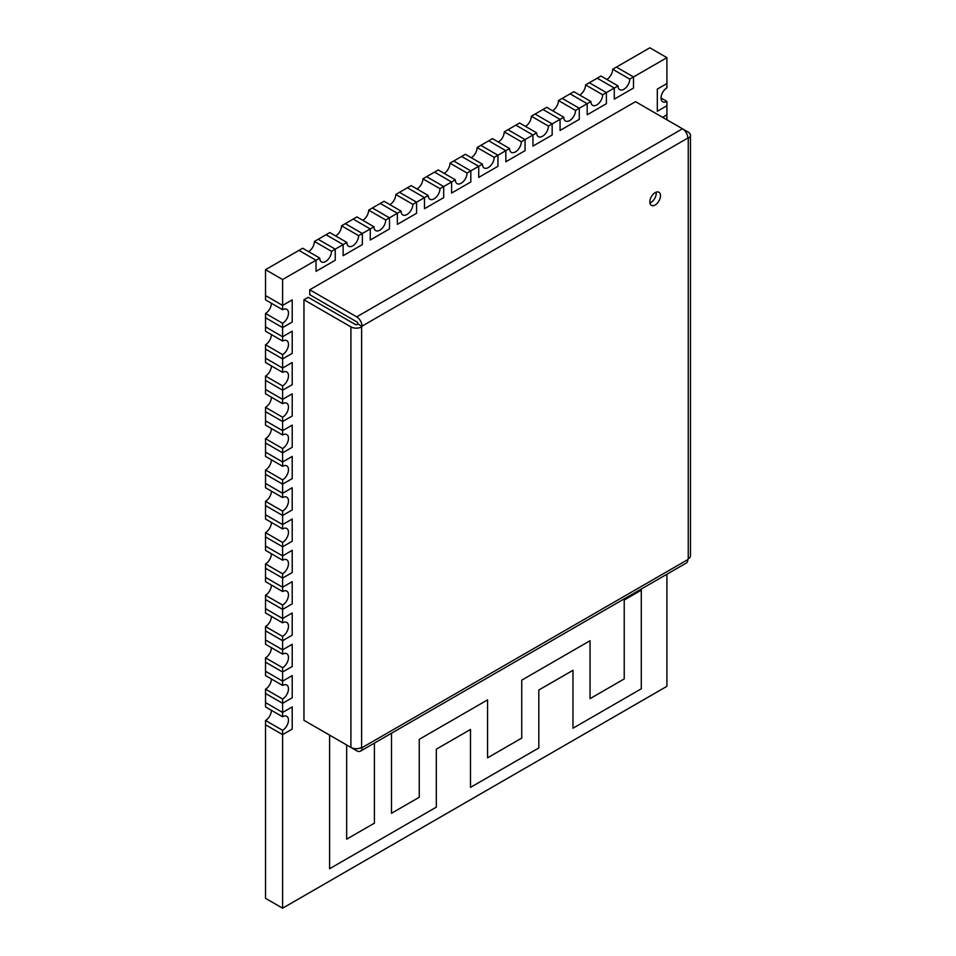 <?xml version="1.0" encoding="UTF-8"?>
<svg xmlns="http://www.w3.org/2000/svg" width="956" height="956" viewBox="0 0 956 956"><rect width="100%" height="100%" fill="white"/><g stroke="black" fill="none" stroke-linecap="round" stroke-linejoin="round"><path stroke-width="1.43" d="M655.171 204.966A7.552 4.362 120 0 0 660.106 198.31A7.552 4.362 120 0 0 658.947 192.264A7.552 4.362 120 0 0 655.171 192.634A7.552 4.362 120 0 0 650.247 199.29A7.552 4.362 120 0 0 651.406 205.337A7.552 4.362 120 0 0 655.171 204.966M656.151 192.18A7.552 4.362 -60 0 1 650.905 202.505A7.552 4.362 -60 0 1 649.925 202.959M350.912 326.88L303.96 299.778L303.96 720.322L350.912 747.437L350.912 326.88A7.576 4.374 0 0 0 361.619 326.88L362.049 326.139A7.576 4.374 -120 0 0 356.696 316.866L682.476 128.785L635.513 101.671L309.744 289.764L356.696 316.866M309.744 289.764L309.744 294.687L356.696 321.802A1.53 0.884 -120 0 1 357.783 323.678L362.049 326.629M357.783 324.168L357.353 324.419A1.53 0.884 0 0 1 355.19 324.419L308.226 297.304L303.96 299.778M309.744 723.656L356.696 750.771A7.576 4.374 -120 0 0 360.484 751.141A7.576 4.374 -120 0 0 362.049 747.676L361.619 747.437A7.576 4.374 180 0 1 350.912 747.437M682.476 128.785A7.576 4.374 60 0 1 687.83 138.058L688.248 138.309A7.576 4.374 0 0 0 690.471 135.214L690.471 555.771A7.576 4.374 180 0 1 688.248 558.854L687.83 559.595A7.576 4.374 60 0 1 686.253 563.06L360.484 751.141M690.471 135.214A7.576 4.374 0 0 0 688.248 132.119L682.5 128.797M572.979 728.233L641.297 688.786L641.297 590.175L624.22 600.033L624.22 678.927L590.055 698.645L590.055 640.711L521.737 680.158L521.737 738.092L487.572 757.821L487.572 699.876L419.254 739.323L419.254 797.256L391.494 813.281L391.494 733.24L391.494 813.281L419.254 797.256L419.254 739.323L487.572 699.876L487.572 757.821L521.737 738.092L521.737 680.158L590.055 640.711L590.055 698.645L624.22 678.927L624.22 600.033L641.297 590.175L641.297 688.786L572.979 728.233L572.979 670.299L572.979 728.233M538.814 690.017L572.979 670.299L538.814 690.017L538.814 747.951L538.814 690.017M470.495 787.397L538.814 747.951L470.495 787.397L470.495 729.464L470.495 787.397M436.33 749.181L470.495 729.464L436.33 749.181L436.33 807.127L436.33 749.181M329.581 868.753L436.33 807.127L329.581 868.753L329.581 735.116L329.581 868.753M346.658 839.177L346.658 744.975L346.658 839.177L374.417 823.152L346.658 839.177M374.417 743.099L374.417 823.152L374.417 743.099M666.918 57.659L649.841 47.8L616.429 67.087L633.505 76.958L633.505 88.048L614.29 99.137L633.505 88.048L633.505 76.958L666.918 57.659L666.918 83.542L657.31 89.099L657.31 111.278L657.31 89.099L666.918 83.542L666.918 87.856A8.305 4.792 120 0 0 661.492 95.182A8.305 4.792 120 0 0 662.771 101.838A8.305 4.792 120 0 0 666.918 101.42L666.918 105.734L657.31 111.278L666.918 105.734L666.918 114.851L662.628 117.325L666.918 114.851L666.918 119.177A8.305 4.792 120 0 0 666.392 119.5M661.05 98.026L666.918 101.42M606.821 79.42A8.305 4.792 120 0 0 612.688 69.25L616.429 67.087L633.505 76.958L629.765 79.109A8.305 4.792 120 0 1 626.144 87.462A8.305 4.792 120 0 1 619.751 89.685A8.305 4.792 120 0 1 618.03 85.885L600.942 76.026L597.213 78.189L614.29 88.048L602.65 94.764A8.305 4.792 120 0 1 599.03 103.117A8.305 4.792 120 0 1 592.624 105.339A8.305 4.792 120 0 1 590.916 101.539L575.536 110.418A8.305 4.792 120 0 1 571.915 118.771A8.305 4.792 120 0 1 565.51 120.994A8.305 4.792 120 0 1 563.801 117.194L548.421 126.073A8.305 4.792 120 0 1 544.801 134.426A8.305 4.792 120 0 1 538.395 136.648A8.305 4.792 120 0 1 536.686 132.848L521.307 141.727A8.305 4.792 120 0 1 517.686 150.08A8.305 4.792 120 0 1 511.281 152.315A8.305 4.792 120 0 1 509.56 148.503L494.192 157.381A8.305 4.792 120 0 1 490.571 165.735A8.305 4.792 120 0 1 484.166 167.969A8.305 4.792 120 0 1 482.445 164.157L467.078 173.036A8.305 4.792 120 0 1 463.457 181.389A8.305 4.792 120 0 1 457.052 183.624A8.305 4.792 120 0 1 455.331 179.812L439.963 188.691A8.305 4.792 120 0 1 436.342 197.044A8.305 4.792 120 0 1 429.937 199.278A8.305 4.792 120 0 1 428.216 195.466L412.849 204.345A8.305 4.792 120 0 1 409.228 212.698A8.305 4.792 120 0 1 402.823 214.933A8.305 4.792 120 0 1 401.102 211.121L385.734 220A8.305 4.792 120 0 1 382.113 228.353A8.305 4.792 120 0 1 375.708 230.587A8.305 4.792 120 0 1 373.987 226.775L358.62 235.654A8.305 4.792 120 0 1 354.999 244.007A8.305 4.792 120 0 1 348.593 246.242A8.305 4.792 120 0 1 346.873 242.442L331.505 251.309A8.305 4.792 120 0 1 327.884 259.662A8.305 4.792 120 0 1 321.479 261.896A8.305 4.792 120 0 1 319.758 258.096L282.606 279.534L282.606 309.744L265.529 299.873L265.529 295.559L282.606 305.43L292.213 299.873L282.606 305.43L265.529 295.559L265.529 269.676L282.606 279.534M618.03 85.885L614.29 88.048L614.29 99.137L614.29 88.048L597.213 78.189L589.314 82.742L585.574 84.905L602.65 94.764M612.688 69.25L629.765 79.109M590.916 101.539L573.827 91.68L570.099 93.843L587.175 103.702L587.175 114.792L587.175 103.702L570.099 93.843L558.459 100.559L575.536 110.418M579.706 95.074A8.305 4.792 120 0 0 585.574 84.905M606.391 103.702L587.175 114.792L606.391 103.702L606.391 92.613L589.314 82.742L606.391 92.613L606.391 103.702M563.801 117.194L546.712 107.335L542.984 109.498L560.061 119.357L560.061 130.446L560.061 119.357L542.984 109.498L531.345 116.214L548.421 126.073M552.592 110.729A8.305 4.792 120 0 0 558.459 100.559M579.276 119.357L560.061 130.446L579.276 119.357L579.276 108.267L562.2 98.396L579.276 108.267L579.276 119.357M536.686 132.848L519.598 122.989L515.87 125.152L532.946 135.011L532.946 146.101L532.946 135.011L515.87 125.152L507.959 129.705L504.23 131.868L521.307 141.727M525.477 126.383A8.305 4.792 120 0 0 531.345 116.214M552.162 135.011L532.946 146.101L552.162 135.011L552.162 123.922L535.085 114.051L552.162 123.922L552.162 135.011M509.56 148.503L492.483 138.644L488.743 140.807L505.832 150.666L505.832 161.755L505.832 150.666L488.743 140.807L480.844 145.36L477.116 147.523L494.192 157.381M498.351 142.038A8.305 4.792 120 0 0 504.23 131.868M525.047 150.666L505.832 161.755L525.047 150.666L525.047 139.576L507.959 129.705L525.047 139.576L525.047 150.666M482.445 164.157L465.369 154.298L461.629 156.461L478.717 166.32L478.717 177.41L478.717 166.32L461.629 156.461L453.73 161.014L450.001 163.177L467.078 173.036M471.236 157.692A8.305 4.792 120 0 0 477.116 147.523M497.933 166.32L478.717 177.41L497.933 166.32L497.933 155.231L480.844 145.36L497.933 155.231L497.933 166.32M455.331 179.812L438.254 169.953L434.514 172.116L451.602 181.975L451.602 193.064L451.602 181.975L434.514 172.116L426.615 176.669L422.887 178.832L439.963 188.691M444.122 173.347A8.305 4.792 120 0 0 450.001 163.177M470.818 181.975L451.602 193.064L470.818 181.975L470.818 170.885L453.73 161.014L470.818 170.885L470.818 181.975M428.216 195.466L411.14 185.607L407.399 187.77L424.488 197.629L424.488 208.719L424.488 197.629L407.399 187.77L399.5 192.323L395.772 194.486L412.849 204.345M417.007 189.001A8.305 4.792 120 0 0 422.887 178.832M443.704 197.629L424.488 208.719L443.704 197.629L443.704 186.54L426.615 176.669L443.704 186.54L443.704 197.629M401.102 211.121L384.025 201.262L380.285 203.425L397.373 213.284L397.373 224.373L397.373 213.284L380.285 203.425L372.386 207.978L368.658 210.141L385.734 220M389.893 204.656A8.305 4.792 120 0 0 395.772 194.486M416.589 213.284L397.373 224.373L416.589 213.284L416.589 202.194L399.5 192.323L416.589 202.194L416.589 213.284M373.987 226.775L356.911 216.916L353.17 219.079L370.259 228.938L370.259 240.028L370.259 228.938L353.17 219.079L345.271 223.632L341.543 225.795L358.62 235.654M362.778 220.31A8.305 4.792 120 0 0 368.658 210.141M389.474 228.938L370.259 240.028L389.474 228.938L389.474 217.849L372.386 207.978L389.474 217.849L389.474 228.938M346.873 242.442L329.796 232.571L326.056 234.734L343.144 244.593L343.144 255.682L343.144 244.593L326.056 234.734L314.428 241.45L331.505 251.309M335.664 235.965A8.305 4.792 120 0 0 341.543 225.795M362.36 244.593L343.144 255.682L362.36 244.593L362.36 233.503L345.271 223.632L362.36 233.503L362.36 244.593M319.758 258.096L302.682 248.225L298.941 250.388L316.03 260.247L316.03 271.337L316.03 260.247L298.941 250.388L265.529 269.676M308.549 251.619A8.305 4.792 120 0 0 314.428 241.45M335.245 260.247L316.03 271.337L335.245 260.247L335.245 249.157L318.157 239.287L335.245 249.157L335.245 260.247M282.606 323.295L265.529 313.437L265.529 317.75L282.606 327.609L292.213 322.064L292.213 299.873L292.213 322.064L282.606 327.609L282.606 323.295A8.305 4.792 120 0 0 288.031 315.982A8.305 4.792 120 0 0 286.764 309.326A8.305 4.792 120 0 0 282.606 309.744M265.529 313.437A8.305 4.792 120 0 0 271.396 303.267M282.606 354.604L265.529 344.746L265.529 349.06L282.606 358.918L292.213 353.373L292.213 331.182L282.606 336.739L282.606 341.053L265.529 331.182L265.529 326.868L282.606 336.739L265.529 326.868L265.529 317.75L282.606 327.609L282.606 336.739L292.213 331.182L292.213 353.373L282.606 358.918L282.606 354.604A8.305 4.792 120 0 0 288.031 347.291A8.305 4.792 120 0 0 286.764 340.635A8.305 4.792 120 0 0 282.606 341.053M265.529 344.746A8.305 4.792 120 0 0 271.396 334.576M282.606 385.913L265.529 376.055L265.529 380.369L282.606 390.227L292.213 384.682L292.213 362.491L282.606 368.048L282.606 372.362L265.529 362.503L265.529 358.177L282.606 368.048L282.606 358.918L265.529 349.06L265.529 358.177L282.606 368.048L292.213 362.491L292.213 384.682L282.606 390.227L282.606 385.913A8.305 4.792 120 0 0 288.031 378.6A8.305 4.792 120 0 0 286.764 371.944A8.305 4.792 120 0 0 282.606 372.362M265.529 376.055A8.305 4.792 120 0 0 271.396 365.885M282.606 417.222L265.529 407.364L265.529 411.678L282.606 421.536L292.213 415.991L292.213 393.812L282.606 399.357L282.606 403.671L265.529 393.812L265.529 389.498L282.606 399.357L265.529 389.498L265.529 380.369L282.606 390.227L282.606 399.357L292.213 393.812L292.213 415.991L282.606 421.536L282.606 417.222A8.305 4.792 120 0 0 288.031 409.909A8.305 4.792 120 0 0 286.764 403.253A8.305 4.792 120 0 0 282.606 403.671M265.529 407.364A8.305 4.792 120 0 0 271.396 397.194M282.606 448.543L265.529 438.673L265.529 442.987L282.606 452.857L292.213 447.3L292.213 425.121L282.606 430.666L282.606 434.98L265.529 425.121L265.529 420.807L282.606 430.666L265.529 420.807L265.529 411.678L282.606 421.536L282.606 430.666L292.213 425.121L292.213 447.3L282.606 452.857L282.606 448.543A8.305 4.792 120 0 0 288.031 441.218A8.305 4.792 120 0 0 286.764 434.562A8.305 4.792 120 0 0 282.606 434.98M265.529 438.673A8.305 4.792 120 0 0 271.396 428.503M282.606 479.852L265.529 469.982L265.529 474.296L282.606 484.166L292.213 478.609L292.213 456.43L282.606 461.975L282.606 466.289L265.529 456.43L265.529 452.116L282.606 461.975L265.529 452.116L265.529 442.987L282.606 452.857L282.606 461.975L292.213 456.43L292.213 478.609L282.606 484.166L282.606 479.852A8.305 4.792 120 0 0 288.031 472.527A8.305 4.792 120 0 0 286.764 465.883A8.305 4.792 120 0 0 282.606 466.289M265.529 469.982A8.305 4.792 120 0 0 271.396 459.812M282.606 511.161L265.529 501.291L265.529 505.605L282.606 515.475L292.213 509.93L292.213 487.739L282.606 493.284L282.606 497.598L265.529 487.739L265.529 483.425L282.606 493.284L282.606 484.166L265.529 474.296L265.529 483.425L282.606 493.284L292.213 487.739L292.213 509.93L282.606 515.475L282.606 511.161A8.305 4.792 120 0 0 288.031 503.836A8.305 4.792 120 0 0 286.764 497.192A8.305 4.792 120 0 0 282.606 497.598M265.529 501.291A8.305 4.792 120 0 0 271.396 491.121M282.606 542.47L265.529 532.611L265.529 536.925L282.606 546.784L292.213 541.239L292.213 519.048L282.606 524.593L282.606 528.907L265.529 519.048L265.529 514.734L282.606 524.593L265.529 514.734L265.529 505.605L282.606 515.475L282.606 524.593L292.213 519.048L292.213 541.239L282.606 546.784L282.606 542.47A8.305 4.792 120 0 0 288.031 535.145A8.305 4.792 120 0 0 286.764 528.501A8.305 4.792 120 0 0 282.606 528.907M265.529 532.611A8.305 4.792 120 0 0 271.396 522.442M282.606 573.779L265.529 563.92L265.529 568.234L282.606 578.093L292.213 572.548L292.213 550.357L282.606 555.902L282.606 560.216L265.529 550.357L265.529 546.043L282.606 555.902L265.529 546.043L265.529 536.925L282.606 546.784L282.606 555.902L292.213 550.357L292.213 572.548L282.606 578.093L282.606 573.779A8.305 4.792 120 0 0 288.031 566.454A8.305 4.792 120 0 0 286.764 559.81A8.305 4.792 120 0 0 282.606 560.216M265.529 563.92A8.305 4.792 120 0 0 271.396 553.751M282.606 605.088L265.529 595.23L265.529 599.543L282.606 609.402L292.213 603.857L292.213 581.666L282.606 587.211L282.606 591.525L265.529 581.666L265.529 577.352L282.606 587.211L265.529 577.352L265.529 568.234L282.606 578.093L282.606 587.211L292.213 581.666L292.213 603.857L282.606 609.402L282.606 605.088A8.305 4.792 120 0 0 288.031 597.775A8.305 4.792 120 0 0 286.764 591.119A8.305 4.792 120 0 0 282.606 591.525M265.529 595.23A8.305 4.792 120 0 0 271.396 585.06M282.606 636.397L265.529 626.538L265.529 630.852L282.606 640.711L292.213 635.166L292.213 612.975L282.606 618.52L282.606 622.834L265.529 612.975L265.529 608.661L282.606 618.52L282.606 609.402L265.529 599.543L265.529 608.661L282.606 618.52L292.213 612.975L292.213 635.166L282.606 640.711L282.606 636.397A8.305 4.792 120 0 0 288.031 629.084A8.305 4.792 120 0 0 286.764 622.428A8.305 4.792 120 0 0 282.606 622.834M265.529 626.538A8.305 4.792 120 0 0 271.396 616.369M282.606 667.706L265.529 657.848L265.529 662.161L282.606 672.02L292.213 666.475L292.213 644.284L282.606 649.829L282.606 654.143L265.529 644.284L265.529 639.97L282.606 649.829L265.529 639.97L265.529 630.852L282.606 640.711L282.606 649.829L292.213 644.284L292.213 666.475L282.606 672.02L282.606 667.706A8.305 4.792 120 0 0 288.031 660.393A8.305 4.792 120 0 0 286.764 653.737A8.305 4.792 120 0 0 282.606 654.143M265.529 657.848A8.305 4.792 120 0 0 271.396 647.678M282.606 699.015L265.529 689.157L265.529 693.47L282.606 703.329L292.213 697.784L292.213 675.593L282.606 681.138L282.606 685.452L265.529 675.593L265.529 671.279L282.606 681.138L282.606 672.02L265.529 662.161L265.529 671.279L282.606 681.138L292.213 675.593L292.213 697.784L282.606 703.329L282.606 699.015A8.305 4.792 120 0 0 288.031 691.702A8.305 4.792 120 0 0 286.764 685.046A8.305 4.792 120 0 0 282.606 685.452M265.529 689.157A8.305 4.792 120 0 0 271.396 678.987M282.606 730.324L265.529 720.466L265.529 724.779L282.606 734.638L292.213 729.093L292.213 706.902L282.606 712.447L282.606 716.761L265.529 706.902L265.529 702.588L282.606 712.447L282.606 703.329L265.529 693.47L265.529 702.588L282.606 712.447L292.213 706.902L292.213 729.093L282.606 734.638L282.606 730.324A8.305 4.792 120 0 0 288.031 723.011A8.305 4.792 120 0 0 286.764 716.355A8.305 4.792 120 0 0 282.606 716.761M265.529 720.466A8.305 4.792 120 0 0 271.396 710.296M282.606 734.638L282.606 908.2L265.529 898.341L265.529 724.779L282.606 734.638M282.606 908.2L666.918 686.324L666.918 574.221M362.049 747.676L687.83 559.595M688.248 558.854L688.248 138.309M687.83 138.058L362.049 326.139M361.619 326.88L361.619 747.437"/></g></svg>
